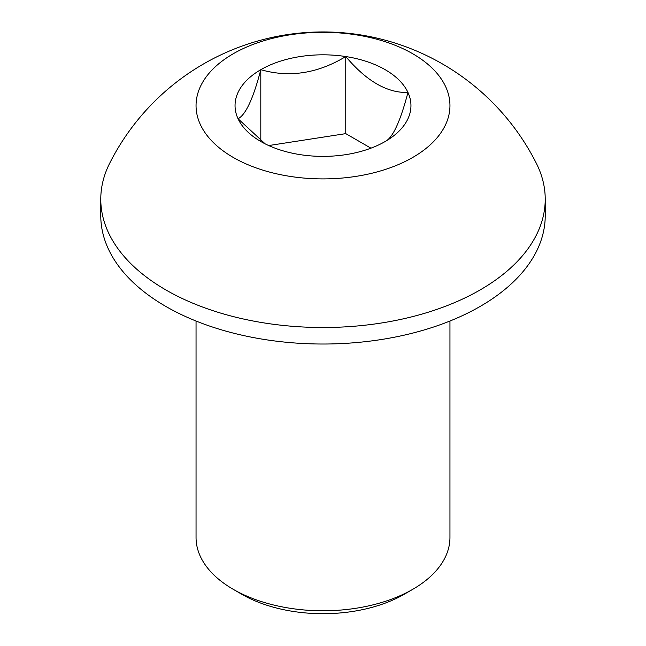<?xml version="1.0" encoding="UTF-8"?>
<svg xmlns="http://www.w3.org/2000/svg" width="646" height="646" viewBox="0 0 646 646"><rect width="100%" height="100%" fill="white"/><g stroke="black" fill="none" stroke-linecap="round" stroke-linejoin="round"><path stroke-width="0.97" d="M404.154 594.296L412.77 589.313L404.154 594.296A114.77 66.263 180 0 1 241.846 594.296L233.23 589.313A126.955 73.297 0 0 0 412.77 589.313L412.77 589.313A126.955 73.297 0 0 0 449.955 537.488L449.955 321.03M196.045 321.03L196.045 537.488A126.955 73.297 0 0 0 233.23 589.313M260.806 140.763L260.806 69.687C253.272 98.523 245.69 114.875 238.043 118.743L265.199 143.872M370.941 148.176L345.763 133.633L345.763 56.549C317.671 73.507 289.351 77.891 260.806 69.687A87.961 50.784 0 0 0 238.043 118.743A87.961 50.784 0 0 0 260.806 141.506A87.961 50.784 0 0 0 300.237 154.652A87.961 50.784 0 0 0 385.194 141.506C392.728 137.897 400.31 121.553 407.957 92.451C387.237 93.105 366.508 81.138 345.763 56.549A87.961 50.784 0 0 0 260.806 69.687M345.763 133.633L268.72 145.552M385.194 141.506A87.961 50.784 0 0 0 407.957 92.451A87.961 50.784 0 0 0 345.763 56.549M100.776 199.21L100.776 215.724A222.224 128.304 0 0 0 165.861 306.446A222.224 128.304 0 0 0 408.038 334.257A222.224 128.304 0 0 0 545.224 215.724L545.224 199.21A222.224 128.304 0 0 0 536.382 163.381A238.923 238.923 0 0 0 109.618 163.381A222.224 128.304 0 0 0 100.776 199.21A222.224 128.304 0 0 0 165.861 289.933A222.224 128.304 0 0 0 480.139 289.933A222.224 128.304 0 0 0 545.224 199.21M233.23 53.771A126.955 73.297 0 0 0 233.23 157.43A126.955 73.297 0 0 0 412.77 157.43A126.955 73.297 0 0 0 412.77 53.771A126.955 73.297 0 0 0 233.23 53.771"/></g></svg>
